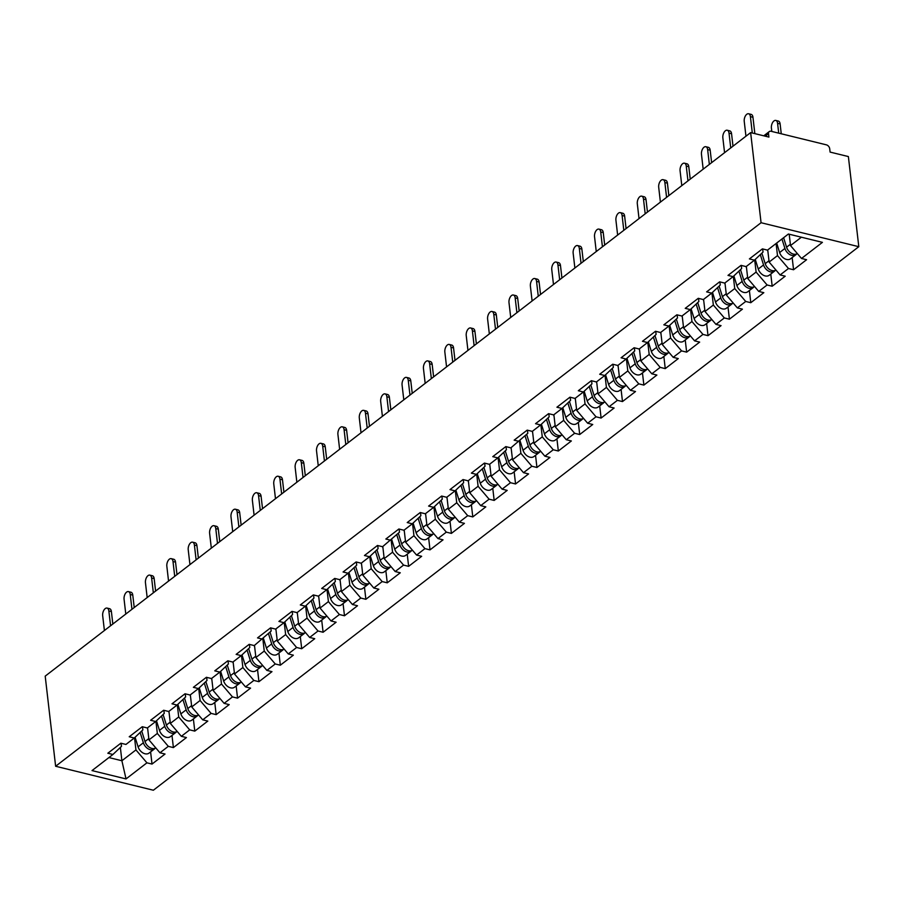 <?xml version="1.0" encoding="UTF-8"?>
<svg xmlns="http://www.w3.org/2000/svg" width="904" height="904" viewBox="0 0 904 904"><rect width="100%" height="100%" fill="white"/><g stroke="black" fill="none" stroke-linecap="round" stroke-linejoin="round"><path stroke-width="1.36" d="M763.767 135.815L769.259 131.577A3.605 2.497 52.4 0 1 771.089 131.283L826.414 144.855A3.605 2.497 52.4 0 1 829.702 148.719L830.098 152.087L848.37 156.561L858.8 246.69L153.364 790.232L55.63 766.264L761.066 222.723L858.8 246.69M767.914 251.47L767.485 250.125L762.411 248.882L749.393 258.917L754.467 260.16L763.032 252.058L762.671 248.95M767.496 250.125L788.401 234.023L822.414 242.362L801.509 258.476L806.594 259.719L793.565 269.754L792.164 257.583M776.095 243.504L777.496 255.606L788.48 268.511L793.565 269.754M788.48 268.511L780.118 274.952L785.203 276.195L772.185 286.229L770.773 274.059M754.704 259.945L756.106 272.081L767.1 284.986L772.185 286.229M767.1 284.986L758.738 291.427L763.823 292.67L750.795 302.704L749.393 290.534M733.325 276.421L734.726 288.557L745.721 301.461L750.795 302.704M745.721 301.461L737.348 307.902L742.433 309.157L729.415 319.191L728.002 307.01M711.934 292.896L713.346 305.032L724.33 317.937L729.415 319.191M724.33 317.937L715.968 324.378L721.053 325.632L708.024 335.666L706.623 323.485M690.554 309.371L691.955 321.519L702.95 334.412L708.024 335.666M702.95 334.412L694.588 340.864L699.662 342.107L686.644 352.142L685.232 339.972M669.163 325.847L670.576 337.994L681.559 350.899L686.644 352.142M681.559 350.899L673.197 357.34L678.282 358.583L665.254 368.617L663.852 356.447M647.784 342.333L649.185 354.47L660.18 367.374L665.254 368.617M660.18 367.374L651.818 373.815L656.892 375.058L643.874 385.093L642.461 372.923M626.393 358.809L627.805 370.945L638.789 383.85L643.874 385.093M638.789 383.85L630.427 390.291L635.512 391.534L622.483 401.568L621.082 389.398M605.013 375.284L606.414 387.421L617.409 400.325L622.483 401.568M617.409 400.325L609.047 406.766L614.121 408.02L601.103 418.055L599.691 405.873M583.622 391.76L585.035 403.896L596.019 416.8L601.103 418.055M596.019 416.8L587.656 423.241L592.741 424.496L579.713 434.53L578.311 422.349M562.243 408.235L563.644 420.383L574.639 433.276L579.713 434.53M574.639 433.276L566.277 439.728L571.351 440.971L558.333 451.006L556.92 438.835M540.852 424.71L542.264 436.858L553.248 449.763L558.333 451.006M553.248 449.763L544.886 456.204L549.971 457.447L536.942 467.481L535.541 455.311M519.472 441.197L520.873 453.333L531.868 466.238L536.942 467.481M531.868 466.238L523.506 472.679L528.58 473.922L515.562 483.956L514.15 471.786M498.081 457.673L499.494 469.809L510.477 482.713L515.562 483.956M510.477 482.713L502.115 489.154L507.2 490.397L494.172 500.432L492.77 488.262M476.702 474.148L478.103 486.284L489.098 499.189L494.172 500.432M489.098 499.189L480.736 505.63L485.81 506.884L472.792 516.918L471.379 504.737M455.311 490.623L456.723 502.76L467.707 515.664L472.792 516.918M467.707 515.664L459.345 522.105L464.43 523.359L451.401 533.394L450 521.212M433.931 507.099L435.332 519.246L446.327 532.14L451.401 533.394M446.327 532.14L437.965 538.592L443.039 539.835L430.021 549.869L428.609 537.699M412.54 523.574L413.953 535.722L424.936 548.626L430.021 549.869M424.936 548.626L416.574 555.067L421.659 556.31L408.631 566.345L407.229 554.175M391.161 540.061L392.562 552.197L403.557 565.102L408.631 566.345M403.557 565.102L395.195 571.543L400.269 572.786L387.251 582.82L385.838 570.65M369.77 556.536L371.182 568.672L382.166 581.577L387.251 582.82M382.166 581.577L373.804 588.018L378.889 589.261L365.871 599.295L364.459 587.125M348.39 573.012L349.791 585.148L360.786 598.052L365.871 599.295M360.786 598.052L352.424 604.494L357.509 605.748L344.481 615.771L343.068 603.601M326.999 589.487L328.412 601.623L339.395 614.528L344.481 615.771M339.395 614.528L331.033 620.969L336.118 622.223L323.101 632.258L321.688 620.076M305.62 605.962L307.021 618.11L318.016 631.003L323.101 632.258M318.016 631.003L309.654 637.456L314.739 638.699L301.71 648.733L300.297 636.563M284.229 622.438L285.641 634.585L296.625 647.49L301.71 648.733M296.625 647.49L288.263 653.931L293.348 655.174L280.33 665.208L278.918 653.038M262.849 638.925L264.25 651.061L275.245 663.965L280.33 665.208M275.245 663.965L266.883 670.406L271.968 671.649L258.94 681.684L257.527 669.514M241.47 655.4L242.871 667.536L253.854 680.441L258.94 681.684M253.854 680.441L245.492 686.882L250.577 688.125L237.56 698.159L236.147 685.989M220.079 671.875L221.48 684.012L232.475 696.916L237.56 698.159M232.475 696.916L224.113 703.357L229.198 704.611L216.169 714.635L214.756 702.464M198.699 688.351L200.1 700.487L211.084 713.392L216.169 714.635M211.084 713.392L202.722 719.833L207.807 721.087L194.789 731.121L193.377 718.94M177.308 704.826L178.709 716.974L189.704 729.867L194.789 731.121M189.704 729.867L181.342 736.319L186.427 737.562L173.398 747.597L171.986 735.427M155.929 721.302L157.33 733.449L168.313 746.342L173.398 747.597M168.313 746.342L159.952 752.795L165.036 754.038L152.019 764.072L150.606 751.902M134.538 737.788L135.939 749.924L146.934 762.829L152.019 764.072M146.934 762.829L126.029 778.932L92.016 770.592L112.921 754.478L121.475 746.376L121.113 743.269M169.127 712.838L168.709 711.493L163.635 710.25L150.606 720.285L155.691 721.528L147.329 727.969L142.244 726.726L129.227 736.76L134.3 738.003L125.938 744.444L120.865 743.201L107.836 753.235L112.921 754.478M168.709 711.493L177.071 705.052L185.636 696.939L185.275 693.831M211.898 679.887L211.479 678.542L206.406 677.288L193.377 687.322L198.462 688.577L190.1 695.018L185.015 693.775L171.997 703.809L177.071 705.052M211.479 678.542L219.841 672.101L228.407 663.988L228.045 660.88M254.668 646.925L254.25 645.58L249.176 644.337L236.147 654.372L241.232 655.615L232.87 662.067L227.785 660.813L214.768 670.847L219.841 672.101M254.25 645.58L271.177 631.037L270.816 627.93M297.439 613.974L297.02 612.629L291.947 611.386L278.918 621.421L284.003 622.664L275.641 629.105L270.556 627.862L257.538 637.896L262.612 639.139M297.02 612.629L305.382 606.188L313.948 598.075L313.586 594.968M340.209 581.023L339.791 579.679L334.706 578.424L321.688 588.459L326.773 589.713L318.411 596.154L313.326 594.911L300.309 604.945L305.382 606.188M339.791 579.679L348.153 573.238L356.718 565.124L356.357 562.017M382.98 548.061L382.561 546.717L377.476 545.474L364.459 555.508L369.544 556.751L361.182 563.203L356.097 561.949L343.068 571.983L348.153 573.238M382.561 546.717L399.489 532.173L399.127 529.066M425.75 515.111L425.332 513.766L420.247 512.523L407.229 522.557L412.314 523.8L403.952 530.241L398.867 528.998L385.838 539.033L390.923 540.276M425.332 513.766L433.694 507.325L442.259 499.211L441.898 496.104M468.521 482.16L468.102 480.815L463.017 479.561L450 489.595L455.085 490.849L446.723 497.29L441.638 496.047L428.609 506.082L433.694 507.325M468.102 480.815L476.464 474.374L485.03 466.261L484.668 463.153M511.291 449.198L510.862 447.853L505.788 446.61L492.77 456.644L497.855 457.887L489.493 464.34L484.408 463.085L471.379 473.12L476.464 474.374M510.873 447.853L527.8 433.31L527.439 430.202M554.062 416.247L553.632 414.902L548.558 413.659L535.541 423.693L540.626 424.936L532.264 431.377L527.179 430.134L514.15 440.169L519.235 441.412M553.643 414.902L562.005 408.461L570.56 400.348L570.209 397.24M596.832 383.296L596.403 381.951L591.329 380.697L578.311 390.731L583.396 391.986L575.034 398.427L569.949 397.184L556.92 407.218L562.005 408.461M596.414 381.951L604.776 375.51L613.33 367.397L612.98 364.289M639.603 350.334L639.173 348.989L634.099 347.746L621.082 357.781L626.167 359.024L617.805 365.476L612.72 364.222L599.691 374.256L604.776 375.51M639.184 348.989L647.546 342.548L656.101 334.446L655.75 331.339M682.373 317.383L681.944 316.038L676.87 314.795L663.852 324.83L668.937 326.073L660.575 332.514L655.49 331.271L642.461 341.305L647.546 342.548M681.955 316.038L690.317 309.597L698.871 301.484L698.521 298.376M725.144 284.432L724.714 283.088L719.64 281.833L706.623 291.868L711.708 293.122L703.346 299.563L698.261 298.32L685.232 308.354L690.317 309.597M724.726 283.088L733.087 276.647L741.642 268.533L741.291 265.426M746.523 267.957L746.105 266.601L741.031 265.358L728.002 275.392L733.087 276.647M746.105 266.612L754.467 260.16M767.733 249.945L769.134 262.047L777.496 255.606M769.134 262.047L780.118 274.952M746.354 266.42L747.744 278.522L756.106 272.081M747.744 278.522L758.738 291.427M724.963 282.907L726.364 294.998L734.726 288.557M711.708 293.122L720.262 285.009L719.9 281.901M726.364 294.998L737.348 307.902M703.583 299.382L704.984 311.484L713.346 305.032M704.984 311.484L715.968 324.378M682.192 315.858L683.593 327.96L691.955 321.519M668.937 326.073L677.491 317.971L677.13 314.852M683.593 327.96L694.588 340.864M660.813 332.333L662.214 344.435L670.576 337.994M662.214 344.435L673.197 357.34M639.422 348.808L640.823 360.911L649.185 354.47M626.167 359.024L634.721 350.921L634.359 347.814M640.823 360.911L651.818 373.815M618.042 365.284L619.443 377.386L627.805 370.945M619.443 377.386L630.427 390.291M596.651 381.77L598.052 393.861L606.414 387.421M583.396 391.986L591.95 383.872L591.589 380.765M598.052 393.861L609.047 406.766M575.272 398.246L576.673 410.348L585.035 403.896M576.673 410.348L587.656 423.241M553.881 414.721L555.282 426.824L563.644 420.383M540.626 424.936L549.18 416.834L548.818 413.716M555.282 426.824L566.277 439.728M532.501 431.197L533.902 443.299L542.264 436.858M533.902 443.299L544.886 456.204M511.11 447.672L512.511 459.774L520.873 453.333M497.855 457.887L506.409 449.785L506.048 446.678M512.511 459.774L523.506 472.679M489.731 464.147L491.132 476.25L499.494 469.809M491.132 476.25L502.115 489.154M468.34 480.634L469.741 492.725L478.103 486.284M455.085 490.849L463.639 482.736L463.277 479.628M469.741 492.725L480.736 505.63M446.96 497.11L448.361 509.212L456.723 502.76M448.361 509.212L459.345 522.105M425.569 513.585L426.97 525.687L435.332 519.246M412.314 523.8L420.868 515.698L420.507 512.579M426.97 525.687L437.965 538.592M404.19 530.06L405.591 542.163L413.953 535.722M405.591 542.163L416.574 555.067M382.799 546.536L384.2 558.638L392.562 552.197M369.544 556.751L378.098 548.649L377.736 545.541M384.2 558.638L395.195 571.543M361.419 563.011L362.82 575.113L371.182 568.672M362.82 575.113L373.804 588.018M340.028 579.487L341.429 591.589L349.791 585.148M326.773 589.713L335.327 581.6L334.966 578.492M341.429 591.589L352.424 604.494M318.649 595.973L320.05 608.076L328.412 601.623M320.05 608.076L331.033 620.969M297.258 612.449L298.659 624.551L307.021 618.11M284.003 622.664L292.557 614.562L292.195 611.443M298.659 624.551L309.654 637.456M275.878 628.924L277.279 641.026L285.641 634.585M277.279 641.026L288.263 653.931M254.487 645.399L255.888 657.502L264.25 651.061M241.232 655.615L249.786 647.513L249.425 644.405M255.888 657.502L266.883 670.406M233.108 661.875L234.509 673.977L242.871 667.536M234.509 673.977L245.492 686.882M211.717 678.35L213.118 690.453L221.48 684.012M198.462 688.577L207.016 680.463L206.654 677.356M213.118 690.453L224.113 703.357M190.337 694.837L191.738 706.939L200.1 700.487M191.738 706.939L202.722 719.833M168.946 711.312L170.347 723.415L178.709 716.974M155.691 721.528L164.245 713.425L163.884 710.307M170.347 723.415L181.342 736.319M147.567 727.788L148.968 739.89L157.33 733.449M134.3 738.003L142.866 729.901L142.504 726.793M148.968 739.89L159.952 752.795M120.356 747.438L121.893 760.75L135.939 749.924M108.921 757.563L121.893 760.75L126.029 778.932M55.63 766.264L45.2 676.135L750.636 132.594L761.066 222.723M789.203 234.215L790.514 245.572L801.373 237.21M790.514 245.572L801.509 258.476M750.636 132.594L768.909 137.08L768.524 133.713L765.304 136.188M769.259 131.577A3.605 2.497 52.4 0 0 768.524 133.713M107.056 608.087L109.599 608.708A5.401 2.938 103.8 0 1 111.395 611.579L108.853 610.957A5.401 2.938 -76.2 0 0 107.056 608.087A5.401 2.938 -76.2 0 0 103.847 610.256A5.401 2.938 -76.2 0 0 102.683 615.703L104.401 630.517M111.395 611.579L112.83 624.02M108.853 610.957L110.57 625.76M155.793 747.902A7.921 5.492 -127.6 0 1 145.013 741.517L141.713 730.986M147.747 729.313L147.318 727.969M155.047 748.297A7.921 5.492 -127.6 0 1 154.313 749.043A7.921 5.492 -127.6 0 1 143.374 742.783L140.143 732.477M154.313 749.043L149.036 753.111A7.921 5.492 -127.6 0 1 138.097 746.851L135.091 737.269M128.436 591.611L130.978 592.233A5.401 2.938 103.8 0 1 132.775 595.103L130.244 594.47A5.401 2.938 -76.2 0 0 128.436 591.611A5.401 2.938 -76.2 0 0 125.227 593.781A5.401 2.938 -76.2 0 0 124.074 599.228L125.78 614.042M132.775 595.103L134.221 607.544M130.244 594.47L131.95 609.285M149.827 575.125L152.369 575.758A5.401 2.938 103.8 0 1 154.166 578.616L151.623 577.995A5.401 2.938 -76.2 0 0 149.827 575.125A5.401 2.938 -76.2 0 0 146.617 577.306A5.401 2.938 -76.2 0 0 145.454 582.752L147.171 597.567M154.166 578.616L155.601 591.069M151.623 577.995L153.341 592.809M171.206 558.649L173.749 559.271A5.401 2.938 103.8 0 1 175.545 562.141L173.003 561.52A5.401 2.938 -76.2 0 0 171.206 558.649A5.401 2.938 -76.2 0 0 167.997 560.83A5.401 2.938 -76.2 0 0 166.844 566.277L168.551 581.091M175.545 562.141L176.992 574.582M173.003 561.52L174.721 576.334M192.597 542.174L195.14 542.795A5.401 2.938 103.8 0 1 196.936 545.666L194.394 545.044A5.401 2.938 -76.2 0 0 192.597 542.174A5.401 2.938 -76.2 0 0 189.388 544.355A5.401 2.938 -76.2 0 0 188.224 549.801L189.942 564.604M196.936 545.666L198.371 558.107M194.394 545.044L196.112 559.858M213.977 525.699L216.519 526.32A5.401 2.938 103.8 0 1 218.316 529.19L215.773 528.569A5.401 2.938 -76.2 0 0 213.977 525.699A5.401 2.938 -76.2 0 0 210.768 527.868A5.401 2.938 -76.2 0 0 209.615 533.315L211.321 548.129M218.316 529.19L219.762 541.632M215.773 528.569L217.491 543.383M177.173 731.426A7.921 5.492 -127.6 0 1 166.404 725.042L163.104 714.51M176.438 731.822A7.921 5.492 -127.6 0 1 175.692 732.568A7.921 5.492 -127.6 0 1 164.754 726.307L161.522 716.002M175.692 732.568L170.415 736.636A7.921 5.492 -127.6 0 1 159.477 730.375L156.471 720.782M198.564 714.94A7.921 5.492 -127.6 0 1 187.783 708.566L184.484 698.035M190.518 696.362L190.089 695.018M197.818 715.346A7.921 5.492 -127.6 0 1 197.083 716.092A7.921 5.492 -127.6 0 1 186.145 709.832L182.913 699.526M197.083 716.092L191.806 720.16A7.921 5.492 -127.6 0 1 180.868 713.9L177.862 704.306M219.943 698.464A7.921 5.492 -127.6 0 1 209.174 692.091L205.863 681.559M219.197 698.86A7.921 5.492 -127.6 0 1 218.463 699.606A7.921 5.492 -127.6 0 1 207.524 693.357L204.293 683.051M218.463 699.606L213.186 703.674A7.921 5.492 -127.6 0 1 202.247 697.425L199.242 687.831M241.334 681.989A7.921 5.492 -127.6 0 1 230.554 675.604L227.254 665.073M233.288 663.412L232.859 662.056M240.588 682.384A7.921 5.492 -127.6 0 1 239.854 683.13A7.921 5.492 -127.6 0 1 228.915 676.881L225.684 666.564M239.854 683.13L234.577 687.198A7.921 5.492 -127.6 0 1 223.638 680.938L220.632 671.356M262.714 665.514A7.921 5.492 -127.6 0 1 251.945 659.129L248.634 648.597M261.968 665.909A7.921 5.492 -127.6 0 1 261.233 666.655A7.921 5.492 -127.6 0 1 250.295 660.395L247.063 650.089M261.233 666.655L255.956 670.723A7.921 5.492 -127.6 0 1 245.018 664.463L242.012 654.88M235.368 509.223L237.91 509.845A5.401 2.938 103.8 0 1 239.707 512.715L237.164 512.093A5.401 2.938 -76.2 0 0 235.368 509.223A5.401 2.938 -76.2 0 0 232.158 511.393A5.401 2.938 -76.2 0 0 230.995 516.839L232.712 531.654M239.707 512.715L241.142 525.156M237.164 512.093L238.882 526.908M284.093 649.038A7.921 5.492 -127.6 0 1 273.324 642.654L270.025 632.122M276.059 630.45L275.63 629.105M283.359 649.434A7.921 5.492 -127.6 0 1 282.624 650.179A7.921 5.492 -127.6 0 1 271.686 643.919L268.454 633.614M282.624 650.179L277.347 654.247A7.921 5.492 -127.6 0 1 266.409 647.987L263.403 638.405M256.747 492.748L259.29 493.369A5.401 2.938 103.8 0 1 261.087 496.239L258.544 495.607A5.401 2.938 -76.2 0 0 256.747 492.748A5.401 2.938 -76.2 0 0 253.538 494.917A5.401 2.938 -76.2 0 0 252.385 500.364L254.092 515.178M261.087 496.239L262.533 508.681M258.544 495.607L260.262 510.421M305.484 632.563A7.921 5.492 -127.6 0 1 294.715 626.178L291.404 615.647M304.738 632.958A7.921 5.492 -127.6 0 1 304.004 633.704A7.921 5.492 -127.6 0 1 293.065 627.444L289.834 617.138M304.004 633.704L298.727 637.772A7.921 5.492 -127.6 0 1 287.788 631.512L284.783 621.918M278.138 476.261L280.681 476.894A5.401 2.938 103.8 0 1 282.477 479.753L279.935 479.131A5.401 2.938 -76.2 0 0 278.138 476.261A5.401 2.938 -76.2 0 0 274.929 478.442A5.401 2.938 -76.2 0 0 273.765 483.889L275.483 498.703M282.477 479.753L283.912 492.205M279.935 479.131L281.652 493.946M326.864 616.076A7.921 5.492 -127.6 0 1 316.095 609.703L312.795 599.171M318.818 597.499L318.4 596.154M326.129 616.483A7.921 5.492 -127.6 0 1 325.395 617.229A7.921 5.492 -127.6 0 1 314.456 610.968L311.225 600.663M325.395 617.229L320.118 621.297A7.921 5.492 -127.6 0 1 309.179 615.036L306.162 605.443M299.518 459.786L302.06 460.407A5.401 2.938 103.8 0 1 303.857 463.277L301.314 462.656A5.401 2.938 -76.2 0 0 299.518 459.786A5.401 2.938 -76.2 0 0 296.309 461.967A5.401 2.938 -76.2 0 0 295.156 467.413L296.862 482.227M303.857 463.277L305.303 475.719M301.314 462.656L303.032 477.47M348.255 599.601A7.921 5.492 -127.6 0 1 337.486 593.227L334.175 582.696M347.509 599.996A7.921 5.492 -127.6 0 1 346.774 600.753A7.921 5.492 -127.6 0 1 335.836 594.493L332.604 584.187M346.774 600.753L341.497 604.81A7.921 5.492 -127.6 0 1 330.559 598.561L327.553 588.967M320.909 443.31L323.451 443.932A5.401 2.938 103.8 0 1 325.248 446.802L322.705 446.18A5.401 2.938 -76.2 0 0 320.909 443.31A5.401 2.938 -76.2 0 0 317.699 445.491A5.401 2.938 -76.2 0 0 316.536 450.938L318.253 465.741M325.248 446.802L326.683 459.243M322.705 446.18L324.423 460.995M369.634 583.125A7.921 5.492 -127.6 0 1 358.865 576.741L355.566 566.209M361.589 564.548L361.171 563.192M368.9 583.521A7.921 5.492 -127.6 0 1 368.165 584.266A7.921 5.492 -127.6 0 1 357.227 578.018L353.995 567.701M368.165 584.266L362.888 588.334A7.921 5.492 -127.6 0 1 351.95 582.086L348.933 572.492M342.288 426.835L344.831 427.456A5.401 2.938 103.8 0 1 346.627 430.327L344.085 429.705A5.401 2.938 -76.2 0 0 342.288 426.835A5.401 2.938 -76.2 0 0 339.079 429.004A5.401 2.938 -76.2 0 0 337.915 434.451L339.633 449.265M346.627 430.327L348.074 442.768M344.085 429.705L345.803 444.519M391.025 566.65A7.921 5.492 -127.6 0 1 380.256 560.265L376.945 549.734M390.279 567.045A7.921 5.492 -127.6 0 1 389.545 567.791A7.921 5.492 -127.6 0 1 378.606 561.531L375.375 551.225M389.545 567.791L384.268 571.859A7.921 5.492 -127.6 0 1 373.329 565.599L370.324 556.016M363.679 410.359L366.222 410.981A5.401 2.938 103.8 0 1 368.018 413.851L365.476 413.23A5.401 2.938 -76.2 0 0 363.679 410.359A5.401 2.938 -76.2 0 0 360.47 412.529A5.401 2.938 -76.2 0 0 359.306 417.976L361.024 432.79M368.018 413.851L369.453 426.292M365.476 413.23L367.193 428.044M412.405 550.174A7.921 5.492 -127.6 0 1 401.636 543.79L398.336 533.258M404.359 531.586L403.941 530.241M411.67 550.57A7.921 5.492 -127.6 0 1 410.936 551.316A7.921 5.492 -127.6 0 1 399.997 545.055L396.766 534.75M410.936 551.316L405.659 555.384A7.921 5.492 -127.6 0 1 394.72 549.123L391.703 539.541M385.059 393.884L387.601 394.506A5.401 2.938 103.8 0 1 389.398 397.376L386.856 396.743A5.401 2.938 -76.2 0 0 385.059 393.884A5.401 2.938 -76.2 0 0 381.85 396.054A5.401 2.938 -76.2 0 0 380.686 401.5L382.403 416.315M389.398 397.376L390.844 409.817M386.856 396.743L388.573 411.557M433.796 533.699A7.921 5.492 -127.6 0 1 423.027 527.314L419.716 516.783M433.05 534.094A7.921 5.492 -127.6 0 1 432.315 534.84A7.921 5.492 -127.6 0 1 421.377 528.58L418.145 518.274M432.315 534.84L427.038 538.908A7.921 5.492 -127.6 0 1 416.1 532.648L413.094 523.066M406.45 377.397L408.992 378.03A5.401 2.938 103.8 0 1 410.789 380.889L408.246 380.268A5.401 2.938 -76.2 0 0 406.45 377.397A5.401 2.938 -76.2 0 0 403.24 379.578A5.401 2.938 -76.2 0 0 402.077 385.025L403.794 399.839M410.789 380.889L412.224 393.342M408.246 380.268L409.964 395.082M455.175 517.212A7.921 5.492 -127.6 0 1 444.406 510.839L441.107 500.307M447.13 498.635L446.712 497.29M454.441 517.619A7.921 5.492 -127.6 0 1 453.706 518.365A7.921 5.492 -127.6 0 1 442.768 512.105L439.525 501.799M453.706 518.365L448.429 522.433A7.921 5.492 -127.6 0 1 437.491 516.173L434.474 506.579M427.829 360.922L430.372 361.543A5.401 2.938 103.8 0 1 432.168 364.414L429.626 363.792A5.401 2.938 -76.2 0 0 427.829 360.922A5.401 2.938 -76.2 0 0 424.62 363.103A5.401 2.938 -76.2 0 0 423.456 368.549L425.174 383.364M432.168 364.414L433.615 376.855M429.626 363.792L431.344 378.606M476.566 500.737A7.921 5.492 -127.6 0 1 465.797 494.364L462.486 483.832M475.82 501.132A7.921 5.492 -127.6 0 1 475.086 501.889A7.921 5.492 -127.6 0 1 464.147 495.629L460.916 485.324M475.086 501.889L469.809 505.946A7.921 5.492 -127.6 0 1 458.87 499.697L455.865 490.104M449.22 344.447L451.763 345.068A5.401 2.938 103.8 0 1 453.559 347.938L451.017 347.317A5.401 2.938 -76.2 0 0 449.22 344.447A5.401 2.938 -76.2 0 0 446.011 346.627A5.401 2.938 -76.2 0 0 444.847 352.074L446.565 366.877M453.559 347.938L454.994 360.38M451.017 347.317L452.734 362.131M497.946 484.261A7.921 5.492 -127.6 0 1 487.177 477.877L483.877 467.345M489.9 465.684L489.482 464.328M497.211 484.657A7.921 5.492 -127.6 0 1 496.477 485.403A7.921 5.492 -127.6 0 1 485.538 479.154L482.295 468.837M496.477 485.403L491.2 489.471A7.921 5.492 -127.6 0 1 480.261 483.222L477.244 473.628M470.6 327.971L473.142 328.593A5.401 2.938 103.8 0 1 474.939 331.463L472.396 330.841A5.401 2.938 -76.2 0 0 470.6 327.971A5.401 2.938 -76.2 0 0 467.391 330.141A5.401 2.938 -76.2 0 0 466.227 335.587L467.944 350.402M474.939 331.463L476.385 343.904M472.396 330.841L474.114 345.656M519.337 467.786A7.921 5.492 -127.6 0 1 508.568 461.402L505.257 450.87M518.591 468.182A7.921 5.492 -127.6 0 1 517.856 468.927A7.921 5.492 -127.6 0 1 506.918 462.667L503.686 452.362M517.856 468.927L512.579 472.995A7.921 5.492 -127.6 0 1 501.641 466.735L498.635 457.153M491.991 311.496L494.533 312.117A5.401 2.938 103.8 0 1 496.33 314.987L493.787 314.366A5.401 2.938 -76.2 0 0 491.991 311.496A5.401 2.938 -76.2 0 0 488.781 313.665A5.401 2.938 -76.2 0 0 487.618 319.112L489.335 333.926M496.33 314.987L497.765 327.429M493.787 314.366L495.494 329.18M540.716 451.311A7.921 5.492 -127.6 0 1 529.947 444.926L526.648 434.395M532.671 432.722L532.253 431.377M539.982 451.706A7.921 5.492 -127.6 0 1 539.247 452.452A7.921 5.492 -127.6 0 1 528.309 446.192L525.066 435.886M539.247 452.452L533.97 456.52A7.921 5.492 -127.6 0 1 523.032 450.26L520.015 440.677M513.37 295.02L515.913 295.642A5.401 2.938 103.8 0 1 517.709 298.512L515.167 297.879A5.401 2.938 -76.2 0 0 513.37 295.02A5.401 2.938 -76.2 0 0 510.161 297.19A5.401 2.938 -76.2 0 0 508.997 302.637L510.715 317.451M517.709 298.512L519.156 310.953M515.167 297.879L516.885 312.694M562.107 434.835A7.921 5.492 -127.6 0 1 551.338 428.451L548.027 417.919M561.361 435.231A7.921 5.492 -127.6 0 1 560.627 435.977A7.921 5.492 -127.6 0 1 549.688 429.716L546.457 419.411M560.627 435.977L555.35 440.045A7.921 5.492 -127.6 0 1 544.411 433.784L541.406 424.202M534.761 278.534L537.304 279.166A5.401 2.938 103.8 0 1 539.1 282.025L536.558 281.404A5.401 2.938 -76.2 0 0 534.761 278.534A5.401 2.938 -76.2 0 0 531.552 280.715A5.401 2.938 -76.2 0 0 530.388 286.161L532.106 300.976M539.1 282.025L540.535 294.478M536.558 281.404L538.264 296.218M583.487 418.349A7.921 5.492 -127.6 0 1 572.718 411.975L569.418 401.444M575.441 399.771L575.023 398.427M582.752 418.755A7.921 5.492 -127.6 0 1 582.018 419.501A7.921 5.492 -127.6 0 1 571.079 413.241L567.836 402.935M582.018 419.501L576.741 423.569A7.921 5.492 -127.6 0 1 565.802 417.309L562.785 407.715M556.141 262.058L558.683 262.68A5.401 2.938 103.8 0 1 560.48 265.55L557.938 264.928A5.401 2.938 -76.2 0 0 556.141 262.058A5.401 2.938 -76.2 0 0 552.932 264.239A5.401 2.938 -76.2 0 0 551.768 269.686L553.485 284.5M560.48 265.55L561.926 277.991M557.938 264.928L559.655 279.743M604.878 401.873A7.921 5.492 -127.6 0 1 594.109 395.5L590.798 384.968M604.132 402.269A7.921 5.492 -127.6 0 1 603.397 403.026A7.921 5.492 -127.6 0 1 592.459 396.766L589.227 386.46M603.397 403.026L598.12 407.082A7.921 5.492 -127.6 0 1 587.182 400.834L584.176 391.24M577.532 245.583L580.074 246.204A5.401 2.938 103.8 0 1 581.871 249.075L579.328 248.453A5.401 2.938 -76.2 0 0 577.532 245.583A5.401 2.938 -76.2 0 0 574.311 247.764A5.401 2.938 -76.2 0 0 573.159 253.21L574.876 268.013M581.871 249.075L583.306 261.516M579.328 248.453L581.035 263.267M626.257 385.398A7.921 5.492 -127.6 0 1 615.488 379.013L612.189 368.493M618.212 366.821L617.794 365.465M625.523 385.793A7.921 5.492 -127.6 0 1 624.788 386.539A7.921 5.492 -127.6 0 1 613.85 380.29L610.607 369.985M624.788 386.539L619.511 390.607A7.921 5.492 -127.6 0 1 608.573 384.358L605.556 374.764M598.911 229.107L601.454 229.729A5.401 2.938 103.8 0 1 603.25 232.599L600.708 231.978A5.401 2.938 -76.2 0 0 598.911 229.107A5.401 2.938 -76.2 0 0 595.702 231.277A5.401 2.938 -76.2 0 0 594.538 236.724L596.256 251.538M603.25 232.599L604.697 245.04M600.708 231.978L602.426 246.792M647.648 368.922A7.921 5.492 -127.6 0 1 636.879 362.538L633.568 352.006M646.902 369.318A7.921 5.492 -127.6 0 1 646.168 370.064A7.921 5.492 -127.6 0 1 635.229 363.803L631.998 353.498M646.168 370.064L640.891 374.132A7.921 5.492 -127.6 0 1 629.952 367.871L626.947 358.289M620.302 212.632L622.833 213.254A5.401 2.938 103.8 0 1 624.641 216.124L622.099 215.502A5.401 2.938 -76.2 0 0 620.302 212.632A5.401 2.938 -76.2 0 0 617.082 214.802A5.401 2.938 -76.2 0 0 615.929 220.248L617.635 235.063M624.641 216.124L626.076 228.565M622.099 215.502L623.805 230.317M669.028 352.447A7.921 5.492 -127.6 0 1 658.259 346.062L654.959 335.531M660.982 333.858L660.564 332.514M668.293 352.842A7.921 5.492 -127.6 0 1 667.559 353.588A7.921 5.492 -127.6 0 1 656.62 347.328L653.377 337.022M667.559 353.588L662.282 357.656A7.921 5.492 -127.6 0 1 651.343 351.396L648.326 341.814M641.682 196.157L644.224 196.778A5.401 2.938 103.8 0 1 646.021 199.648L643.478 199.016A5.401 2.938 -76.2 0 0 641.682 196.157A5.401 2.938 -76.2 0 0 638.473 198.326A5.401 2.938 -76.2 0 0 637.309 203.773L639.026 218.587M646.021 199.648L647.456 212.09M643.478 199.016L645.196 213.83M690.419 335.972A7.921 5.492 -127.6 0 1 679.65 329.587L676.339 319.055M689.673 336.367A7.921 5.492 -127.6 0 1 688.938 337.113A7.921 5.492 -127.6 0 1 678 330.853L674.768 320.547M688.938 337.113L683.661 341.181A7.921 5.492 -127.6 0 1 672.723 334.921L669.717 325.338M663.073 179.67L665.604 180.303A5.401 2.938 103.8 0 1 667.412 183.162L664.869 182.54A5.401 2.938 -76.2 0 0 663.073 179.67A5.401 2.938 -76.2 0 0 659.852 181.851A5.401 2.938 -76.2 0 0 658.7 187.297L660.406 202.112M667.412 183.162L668.847 195.614M664.869 182.54L666.576 197.355M711.798 319.485A7.921 5.492 -127.6 0 1 701.029 313.112L697.73 302.58M703.753 300.908L703.335 299.563M711.064 319.892A7.921 5.492 -127.6 0 1 710.329 320.637A7.921 5.492 -127.6 0 1 699.391 314.377L696.148 304.072M710.329 320.637L705.052 324.705A7.921 5.492 -127.6 0 1 694.102 318.445L691.097 308.852M684.452 163.195L686.995 163.816A5.401 2.938 103.8 0 1 688.791 166.686L686.249 166.065A5.401 2.938 -76.2 0 0 684.452 163.195A5.401 2.938 -76.2 0 0 681.243 165.375A5.401 2.938 -76.2 0 0 680.079 170.822L681.797 185.636M688.791 166.686L690.227 179.128M686.249 166.065L687.967 180.879M733.189 303.009A7.921 5.492 -127.6 0 1 722.42 296.636L719.109 286.105M732.443 303.405A7.921 5.492 -127.6 0 1 731.709 304.162A7.921 5.492 -127.6 0 1 720.77 297.902L717.539 287.596M731.709 304.162L726.432 308.219A7.921 5.492 -127.6 0 1 715.493 301.97L712.488 292.376M705.843 146.719L708.374 147.341A5.401 2.938 103.8 0 1 710.182 150.211L707.64 149.589A5.401 2.938 -76.2 0 0 705.843 146.719A5.401 2.938 -76.2 0 0 702.623 148.9A5.401 2.938 -76.2 0 0 701.47 154.347L703.176 169.161M710.182 150.211L711.617 162.652M707.64 149.589L709.346 164.404M754.569 286.534A7.921 5.492 -127.6 0 1 743.8 280.15L740.5 269.629M753.834 286.93A7.921 5.492 -127.6 0 1 753.1 287.675A7.921 5.492 -127.6 0 1 742.161 281.426L738.918 271.121M753.1 287.675L747.823 291.743A7.921 5.492 -127.6 0 1 736.873 285.494L733.867 275.901M727.223 130.244L729.765 130.865A5.401 2.938 103.8 0 1 731.562 133.735L729.019 133.114A5.401 2.938 -76.2 0 0 727.223 130.244A5.401 2.938 -76.2 0 0 724.014 132.413A5.401 2.938 -76.2 0 0 722.85 137.86L724.567 152.674M731.562 133.735L732.997 146.177M729.019 133.114L730.737 147.928M775.96 270.059A7.921 5.492 -127.6 0 1 765.191 263.674L761.88 253.143M775.214 270.454A7.921 5.492 -127.6 0 1 774.479 271.2A7.921 5.492 -127.6 0 1 763.541 264.951L760.309 254.634M774.479 271.2L769.202 275.268A7.921 5.492 -127.6 0 1 758.264 269.008L755.258 259.425M748.614 113.768L751.145 114.39A5.401 2.938 103.8 0 1 752.953 117.26L750.41 116.639A5.401 2.938 -76.2 0 0 748.614 113.768A5.401 2.938 -76.2 0 0 745.393 115.938A5.401 2.938 -76.2 0 0 744.241 121.385L745.947 136.199M752.953 117.26L754.84 133.622M750.41 116.639L752.297 133.001M775.779 120.435L778.321 121.057A5.401 2.938 103.8 0 1 780.118 123.927L777.576 123.294A5.401 2.938 -76.2 0 0 775.779 120.435A5.401 2.938 -76.2 0 0 772.57 122.605A5.401 2.938 -76.2 0 0 771.406 128.052L771.801 131.453M797.339 253.583A7.921 5.492 -127.6 0 1 786.57 247.199L783.598 237.729M789.294 234.995L789.034 234.181M778.717 133.148L777.576 123.294M796.605 253.979A7.921 5.492 -127.6 0 1 795.87 254.725A7.921 5.492 -127.6 0 1 784.921 248.464L781.949 238.995M795.87 254.725L790.582 258.793A7.921 5.492 -127.6 0 1 779.644 252.532L776.672 243.063M781.259 133.781L780.118 123.927M145.013 741.517L148.821 738.591M138.097 746.851L143.374 742.783M166.404 725.042L170.201 722.115M159.477 730.375L164.754 726.307M187.783 708.566L191.591 705.64M180.868 713.9L186.145 709.832M209.174 692.091L212.971 689.164M202.247 697.425L207.524 693.357M230.554 675.604L234.362 672.678M223.638 680.938L228.915 676.881M251.945 659.129L255.742 656.202M245.018 664.463L250.295 660.395M273.324 642.654L277.132 639.727M266.409 647.987L271.686 643.919M294.715 626.178L298.512 623.251M287.788 631.512L293.065 627.444M316.095 609.703L319.892 606.776M309.179 615.036L314.456 610.968M337.486 593.227L341.283 590.301M330.559 598.561L335.836 594.493M358.865 576.741L362.662 573.814M351.95 582.086L357.227 578.018M380.256 560.265L384.053 557.339M373.329 565.599L378.606 561.531M401.636 543.79L405.433 540.863M394.72 549.123L399.997 545.055M423.027 527.314L426.824 524.388M416.1 532.648L421.377 528.58M444.406 510.839L448.203 507.912M437.491 516.173L442.768 512.105M465.797 494.364L469.594 491.437M458.87 499.697L464.147 495.629M487.177 477.877L490.974 474.962M480.261 483.222L485.538 479.154M508.568 461.402L512.365 458.475M501.641 466.735L506.918 462.667M529.947 444.926L533.744 441.999M523.032 450.26L528.309 446.192M551.338 428.451L555.135 425.524M544.411 433.784L549.688 429.716M572.718 411.975L576.515 409.049M565.802 417.309L571.079 413.241M594.109 395.5L597.906 392.573M587.182 400.834L592.459 396.766M615.488 379.013L619.285 376.098M608.573 384.358L613.85 380.29M636.879 362.538L640.676 359.611M629.952 367.871L635.229 363.803M658.259 346.062L662.056 343.136M651.343 351.396L656.62 347.328M679.65 329.587L683.447 326.66M672.723 334.921L678 330.853M701.029 313.112L704.826 310.185M694.102 318.445L699.391 314.377M722.42 296.636L726.217 293.71M715.493 301.97L720.77 297.902M743.8 280.15L747.597 277.234M736.873 285.494L742.161 281.426M765.191 263.674L768.988 260.748M758.264 269.008L763.541 264.951M786.57 247.199L790.367 244.272M779.644 252.532L784.921 248.464"/></g></svg>
